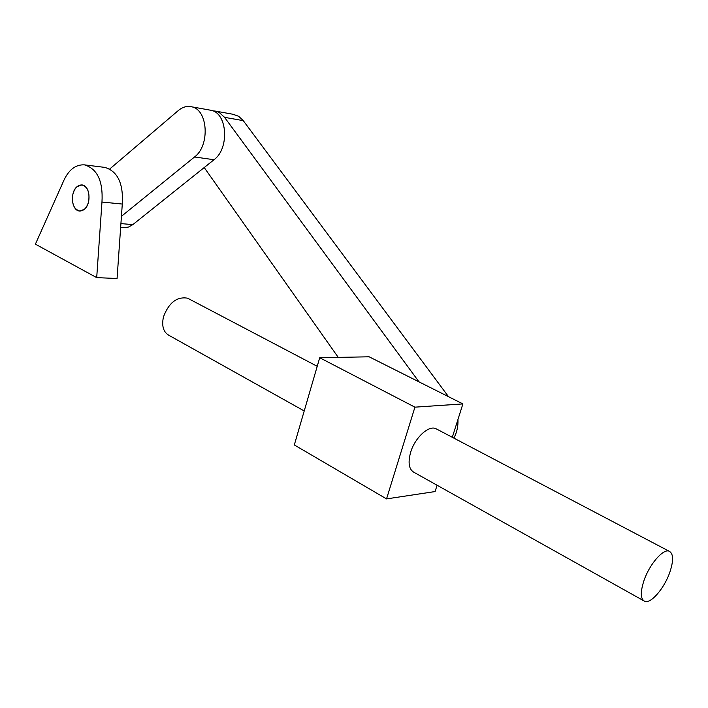 <?xml version="1.0" encoding="UTF-8"?>
<svg xmlns="http://www.w3.org/2000/svg" width="708" height="708" viewBox="0 0 708 708"><rect width="100%" height="100%" fill="white"/><g stroke="black" fill="none" stroke-linecap="round" stroke-linejoin="round"><path stroke-width="1.06" d="M88.553 201.842C86.783 207.878 83.827 210.94 79.694 211.019C73.765 209.187 71.499 203.559 72.897 194.142C74.694 187.974 77.721 184.903 81.969 184.93C87.774 186.885 89.969 192.523 88.553 201.842M101.97 202.046C103.164 181.195 97.35 168.805 84.526 164.876C75.172 164.327 67.906 170.354 62.738 182.938L35.4 244.163L96.704 277.633L117.068 278.501L122.289 204.046L101.97 202.046L96.704 277.633M104.359 167.336L104.837 167.398C117.661 171.292 123.484 183.514 122.289 204.046M84.287 209.373C91.721 203.816 89.934 185.195 81.969 184.93L77.101 186.629C69.667 192.364 71.623 210.975 79.694 211.019L84.287 209.373M120.918 223.604L132.839 224.604L128.475 227.073L123.484 227.684M121.431 216.312L194.532 156.981C210.134 145.636 208.055 109.731 191.709 106.82C187.062 105.731 182.593 106.979 178.301 110.554L109.705 169.017M209.338 109.997L211.161 110.324C227.48 113.227 229.569 148.591 214.011 159.725L194.532 156.981M132.839 224.604L214.011 159.725M232.835 114.236L238.684 116.307L243.26 120.643L224.551 117.342L219.321 112.563L215.931 111.183L212.604 110.784M457.952 419.499C458.253 426.349 456.881 432.553 453.828 438.093M448.527 396.692L243.26 120.643M419.003 381.86L224.551 117.342M204.223 167.548L338.256 357.39M669.733 572.56C673.786 560.426 673.512 553.275 668.91 551.107C662.847 548.895 649.555 564.32 644.094 580.206C640.147 592.242 640.421 599.313 644.9 601.419C651.103 603.703 664.29 588.224 669.733 572.56M189.691 299.298L187.576 298.183C176.912 296.422 168.876 302.635 163.468 316.839C161.451 326.291 163.504 332.592 169.646 335.725L304.219 410.959M414.525 472.625C409.003 469.891 407.711 463.112 410.64 452.279C414.799 438.048 428.163 425.473 435.588 428.508L437.482 429.499M437.093 485.245L435.093 491.556L386.541 498.901L294.316 444.951L319.715 357.744L369.142 356.805L462.89 403.914L452.306 437.287M386.541 498.901L414.923 407.162L462.89 403.914M319.715 357.744L414.923 407.162M84.526 164.876L104.837 167.398M120.652 227.454L123.927 227.719M191.709 106.82L211.161 110.324M215.931 111.183L234.658 114.563M668.91 551.107L435.588 428.508M317.219 366.31L187.576 298.183M643.395 600.579L412.658 471.581"/></g></svg>
